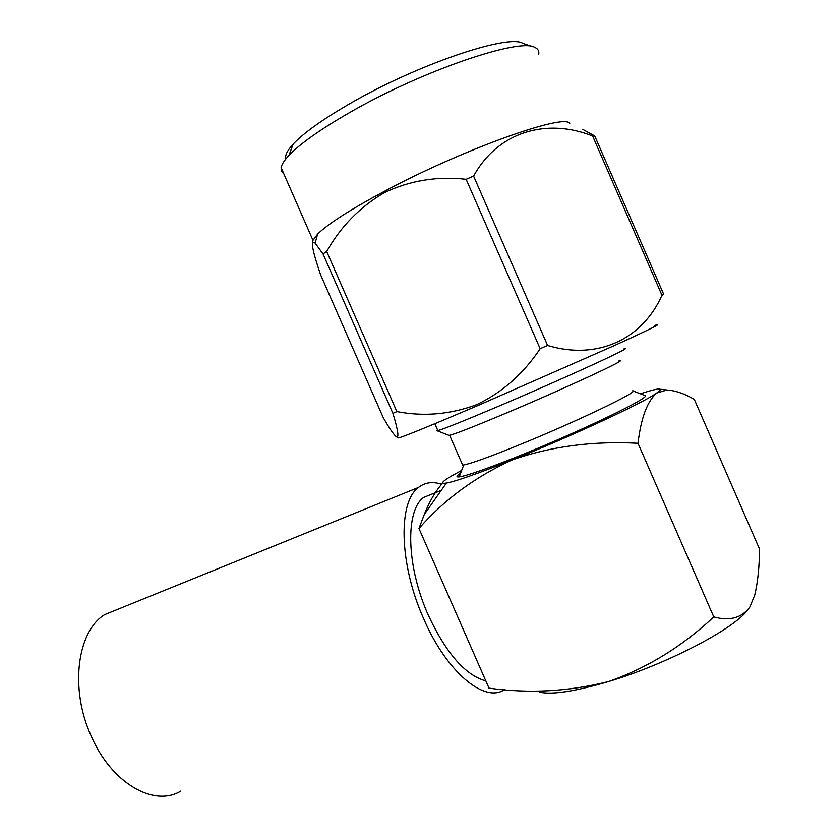 <?xml version="1.0" encoding="UTF-8"?>
<svg xmlns="http://www.w3.org/2000/svg" width="838" height="838" viewBox="0 0 838 838"><rect width="100%" height="100%" fill="white"/><g stroke="black" fill="none" stroke-linecap="round" stroke-linejoin="round"><path stroke-width="1.26" d="M119.813 608.482L104.708 614.61C77.347 631.119 69.397 688.427 91.143 735.942C111.381 783.237 154.129 807.518 180.861 791.051M441.584 484.28C432.733 481.295 425.034 482.342 418.518 487.433C398.019 501.826 398.982 563.796 423.661 618.737C446.717 672.422 484.888 703.658 504.644 689.517M285.873 158.927C284.773 155.533 287.204 150.61 293.164 144.136C303.691 132.938 322.557 119.467 349.76 103.703C415.983 65.081 508.048 33.74 522.807 43.335L532.916 46.781M538.604 54.585C539.389 51.307 538.174 48.939 534.948 47.473C519.927 37.354 420.823 71.293 349.519 112.617C320.273 129.461 300.067 143.748 288.89 155.491C284.291 160.383 281.694 164.426 281.097 167.621L281.4 171.193L283.789 173.749M312.658 241.899L312.983 240.328L317.633 234.064C327.951 223.893 350.085 209.71 384.045 191.514C461.193 150.065 564.341 113.067 569.777 123.385M466.148 179.301C437.08 176.043 409.74 180.526 384.129 192.771C359.753 207.133 340.605 226.71 326.684 251.494L323.028 253.966L315.109 243.104C310.301 239.385 312.103 249.881 320.525 274.592L383.238 417.617C389.848 429.234 394.436 435.75 397.013 437.164C398.961 436.703 397.6 428.763 392.907 413.344L396.877 411.605C423.892 416.779 450.54 414.433 476.822 404.586C502.391 392.373 523.499 373.748 540.154 348.692L547.581 345.434C597.672 360.686 642.788 338.877 661.968 295.238L663.759 294.452L594.718 135.955L592.602 135.986C546.659 117.655 498.023 131.681 473.596 176.064L466.148 179.301L540.154 348.692M582.682 129.335L594.718 135.955M654.31 325.594C664.419 322.148 651.178 328.758 614.621 345.455L477.744 405.602C428.585 426.552 402.167 437.31 398.479 437.897L398.322 437.813M434.168 493.215L423.703 497.405C405.215 510.332 406.189 565.964 428.26 615.092C446.193 653.368 465.373 675.313 485.82 680.906M632.606 390.801C641.342 390.581 574.082 422.792 516.606 445.963C488.355 457.349 470.736 463.665 463.728 464.933L462.649 465.038L462.147 463.906M632.837 390.885L644.715 395.463C655.054 395.368 580.954 431.266 517.339 456.626C486.166 469.039 466.797 475.795 459.224 476.885C455.903 477.231 456.375 475.974 460.649 473.124M618.873 360.969C631.674 357.47 562.455 389.565 502.842 414.517C472.601 427.16 454.856 434.084 449.608 435.268L448.78 435.299M623.702 349.017C637.739 344.69 561.376 379.698 495.813 407.415C462.744 421.388 443.417 429.108 437.845 430.606L437.017 430.711L437.593 430.041M747.224 610.63C732.276 629.987 665.215 664.67 608.744 681.493C569.086 691.539 529.166 693.759 488.994 688.134L418.958 528.464L424.332 514.354C429.506 501.323 435.645 490.879 442.747 483.023M713.777 616.915L638.001 443.271C640.997 418.089 647.219 401.35 656.657 393.053L666.975 390.016C675.554 390.581 684.677 393.713 694.325 399.412L759.479 548.942C759.448 566.362 757.877 581.729 754.755 595.043L749.916 606.942C741.703 618.004 729.657 621.325 713.777 616.915C682.289 646.412 647.282 667.938 608.744 681.493C575.161 691.434 552.033 694.985 539.358 692.125M638.001 443.271C592.508 440.83 550.451 446.424 511.85 460.052C475.094 476.948 444.13 499.752 418.958 528.464M461.675 470.401L451.378 476.089C441.846 481.703 440.18 484.029 446.382 483.076C456.019 481.274 477.849 473.596 511.85 460.052C570.269 436.755 643.385 402.795 656.657 393.053C659.611 391.021 660.763 389.754 660.114 389.251C658.668 388.434 652.1 389.953 640.431 393.808M547.581 345.434L473.596 176.064M592.602 135.986L661.968 295.238M396.877 411.605L326.684 251.494M323.028 253.966L392.907 413.344M104.708 614.61L418.518 487.433M293.164 144.136L288.89 155.491M281.097 167.621L312.983 240.328M423.703 497.405L441.238 490.387M463.728 464.933L459.224 476.885M449.608 435.268L462.649 465.038M448.864 435.331L437.017 430.711M434.828 423.724L437.845 430.606M446.382 483.076L424.342 514.364M660.114 389.251L666.985 390.005M398.479 437.897L397.013 437.174M317.633 234.064L315.109 243.104"/></g></svg>
